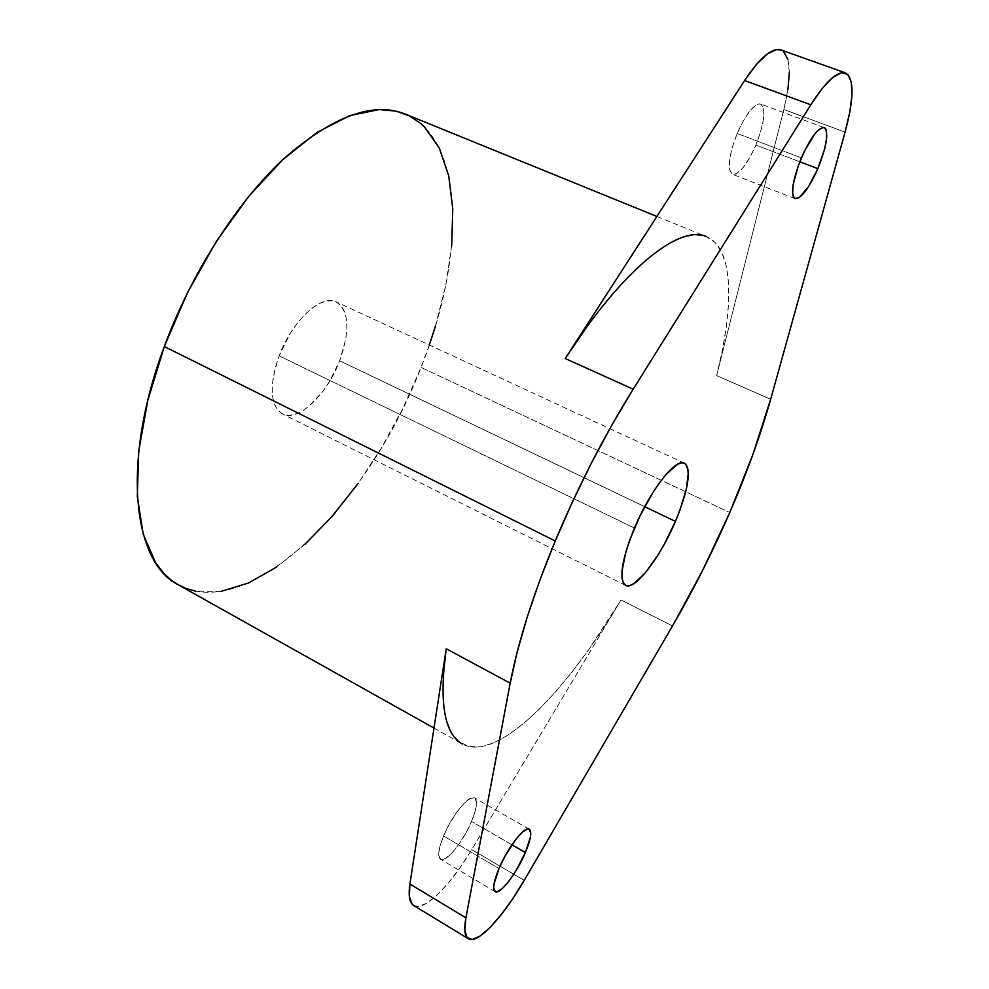 <?xml version="1.0" encoding="UTF-8"?>
<svg xmlns="http://www.w3.org/2000/svg" width="989" height="989" viewBox="0 0 989 989"><rect width="100%" height="100%" fill="white"/><g stroke="black" fill="none" stroke-linecap="round" stroke-linejoin="round"><path stroke-width="0.74" stroke-dasharray="4.95 3.71" d="M279.158 355.879L634.444 528.064L279.158 355.879L275.387 367.475L273.026 378.651L272.148 388.949L272.779 397.961L274.868 405.329L278.317 410.794L282.941 414.168L288.565 415.38L294.945 414.403L301.83 411.337L308.964 406.306L322.946 391.285L329.3 381.853L339.672 360.8C350.267 330.586 349.154 310.954 336.322 301.917C321.573 293.696 291.965 320.881 279.158 355.879C268.971 386.13 270.059 405.465 282.409 413.921C297.949 422.513 327.075 394.673 339.672 360.8L345.742 339.314L346.867 329.349L346.632 320.387L345.013 312.771L342.058 306.813L337.855 302.758L332.527 300.792L326.271 301.052L319.323 303.561L311.943 308.259L304.427 314.972L297.096 323.477L290.247 333.404L279.158 355.879M644.692 506.677L339.672 360.8L644.692 506.677M737.164 133.49L801.374 157.857L737.164 133.49L743.592 120.337L750.49 110.175L756.746 104.599L759.317 103.82L761.382 104.414L763.731 109.532L763.483 119.063L760.726 131.525L755.905 145.062C764.534 122.723 766.104 109.037 760.64 104.018C754.026 103.61 746.201 113.426 737.164 133.49C728.609 155.99 727.051 169.589 732.478 174.274C739.166 174.633 746.979 164.891 755.905 145.062L749.724 157.708L743.073 167.66L736.904 173.434L734.308 174.447L732.157 174.126L729.561 169.502L729.561 160.181L732.231 147.522L737.164 133.49M799.78 161.763L755.905 145.062L799.78 161.763M443.517 835.977L498.988 868.503L443.517 835.977L449.538 823.652L456.819 812.117L464.187 803.216L470.492 798.296L474.794 798.024L476.463 802.363L475.326 810.584L471.568 821.426C476.797 808.495 477.811 800.657 474.609 797.913C469.552 793.907 451.936 815.245 443.517 835.977C438.374 848.871 437.373 856.635 440.538 859.268C445.841 863.236 463.334 841.639 471.568 821.426L465.77 833.307L458.76 844.519L451.54 853.408L445.198 858.65L440.686 859.354L438.733 855.337L439.722 847.128L443.517 835.977M511.919 844.767L471.568 821.426L511.919 844.767M413.859 905.59L418.026 906.456L426.432 903.402L436.742 895.404L448.227 883.165L460.132 867.563L471.741 849.613L620.981 599.964L672.52 625.938L620.981 599.964C565.795 693.091 497.183 763.001 462.37 743.988L433.986 728.077M178.44 584.895C250.736 623.997 370.034 501.435 421.042 367.413L729.783 512.525L421.042 367.413C465.003 258.871 466.239 139.375 405.082 113.995M656.881 216.455L706.542 236.668C733.702 247.856 734.53 305.403 716.642 375.585L770.654 399.296L716.642 375.585L783.832 109.495L787.924 89.43M451.689 245.729L445.779 285.191L435.432 326.123M429.337 345.013L421.042 367.413L403.042 408.061L381.902 447.065L358.092 483.473M304.773 544.494L276.549 567.093M221.029 591.397L195.698 591.212M413.699 905.491C423.799 912.217 450.44 885.649 471.741 849.613L620.981 599.964L588.702 649.625L572.161 671.791L555.62 691.768L539.265 709.224L523.329 723.787L508.062 735.124L493.709 742.9L480.567 746.794L468.922 746.497L459.069 741.762L451.305 732.416L445.903 718.36L443.134 699.594L443.196 676.291M789.333 72.296L787.887 59.303M783.572 51.477L781.162 49.994M586.613 327.198L607.778 299.84L628.2 276.945L647.424 258.895L665.09 245.853L680.877 237.867L694.575 234.801L706.022 236.458L715.146 242.528L721.933 252.652L726.383 266.424L728.559 283.435L728.559 303.264L726.495 325.505L722.477 349.735L716.642 375.585L783.832 109.495C791.966 75.72 791.002 55.866 780.939 49.92M845.076 132.143L783.832 109.495L845.076 132.143M471.741 849.613L524.232 880.346L471.741 849.613M684.45 463.211L336.322 301.917M824.245 127.581L760.64 104.018M529.276 829.19L474.609 797.913M495.155 891.645L440.538 859.268M795.057 198.653L732.478 174.274M625.617 585.377L282.409 413.921"/><path stroke-width="1.48" d="M634.444 528.064C650.082 490.507 675.883 457.684 684.45 463.211C691.546 469.874 688.542 489.271 675.438 521.388L644.692 506.677L675.438 521.388L664.249 544.321L658.056 554.928L645.52 572.594L634.258 583.411L629.647 585.636L625.963 585.537L623.379 583.09L622.032 578.318L621.97 571.382L625.814 552.035L629.597 540.402L640.143 515.566L653.136 492.163L659.861 482.261L666.363 474.102L677.675 464.212L682.051 462.79L685.352 463.754L687.466 467.043L688.356 472.458L686.44 488.665L680.036 509.854L675.438 521.388C660.269 557.487 634.839 590.853 625.641 585.389C618.644 579.418 621.574 560.318 634.444 528.064M801.374 157.857C810.621 137.52 818.237 127.433 824.245 127.581C828.967 132.378 826.841 146.075 817.866 168.649L799.78 161.763L817.866 168.649L808.31 187.008L799.149 197.652L794.785 198.529L793.413 196.935L792.646 194.042L793.116 184.758L798.556 164.99L804.539 150.934L814.689 134.108L817.841 130.56L823.046 127.433L824.9 127.952L826.161 129.819L826.742 137.236L824.789 148.461L817.866 168.649C808.755 188.738 801.152 198.752 795.082 198.665C790.359 194.215 792.461 180.616 801.374 157.857M498.988 868.503C507.666 847.561 524.825 825.518 529.276 829.19C532.082 831.724 530.784 839.513 525.394 852.555L511.919 844.767L525.394 852.555L516.122 870.518L509.001 881.038L502.325 888.542L497.096 891.855L495.291 891.732L493.696 887.875L493.981 884.277L498.988 868.503L505.082 855.992L515.961 839.179L522.687 831.836L527.755 828.93L529.436 829.289L530.772 833.48L530.388 837.139L525.394 852.555C516.901 872.966 499.853 895.255 495.168 891.658C492.386 889.235 493.659 881.52 498.988 868.503M462.37 743.988C444.284 734.048 438.906 702.301 446.237 648.747L510.188 683.176C517.939 642.417 532.96 595.019 555.249 540.971L164.298 346.546C120.868 462.592 132.885 562.667 178.44 584.895L433.986 728.077M729.783 512.525C712.661 551.911 693.573 589.716 672.52 625.938L702.635 570.418L729.783 512.525L752.839 454.643L770.654 399.296C760.504 435.358 746.88 473.101 729.783 512.525M656.881 216.455L405.082 113.995C372.779 101.323 332.279 116.294 283.571 158.932C237.039 202.102 191.322 273.211 164.298 346.546L555.249 540.971C578.046 486.675 604.019 436.075 633.17 389.184L565.214 358.525C623.379 267.957 679.987 224.07 706.542 236.668M195.698 591.212L185.722 588.331L177.933 584.61L170.627 579.653L163.914 573.472L155.582 562.729L143.182 534.097L137.31 496.515L138.72 451.305L147.781 400.458L164.298 346.546L187.527 292.571L216.208 241.6L248.659 196.465L282.978 159.476L317.284 132.254L349.822 115.602L379.195 109.581L395.884 111.114L409.075 115.8L420.597 123.39L424.491 126.951L439.326 148.14L448.734 175.906L452.777 208.877L451.689 245.729M435.432 326.123L429.337 345.013M358.092 483.473L332.18 516.27L304.773 544.494M276.549 567.093L248.326 583.065L221.029 591.397M443.196 676.291L446.237 648.747L409.916 884.018L409.359 896.59L412.166 904.193L413.859 905.59M781.162 49.994L776.575 49.561L767.303 53.938L756.387 64.47L744.606 80.517L810.807 104.785C825.84 81.395 837.386 70.763 845.447 72.902C854.311 78.452 854.187 98.195 845.076 132.143L770.654 399.296L845.076 132.143L849.811 112.004L851.962 94.882L851.294 81.988L847.758 74.348L841.491 72.704L832.837 77.402L822.354 88.318L810.807 104.785L633.17 389.184L612.154 424.541L591.818 462.283L572.68 501.435L555.249 540.971L539.982 579.851L527.224 617.099L517.247 651.788L510.188 683.176L465.918 917.829L464.818 930.253L467.043 937.597L472.322 939.488L480.184 935.977L490.012 927.509L501.114 914.776L512.759 898.704L524.232 880.346L672.52 625.938L524.232 880.346C503.042 917.087 477.366 944.829 468.403 938.784C464.645 936.385 463.829 929.4 465.918 917.829L409.916 884.018L446.237 648.747L510.188 683.176L465.918 917.829L409.916 884.018C408.222 895.651 409.483 902.821 413.699 905.491L468.267 938.709M787.924 89.43L789.333 72.296M787.887 59.303L783.572 51.477M845.261 72.827L780.939 49.92C771.952 47.447 759.836 57.646 744.606 80.517L565.214 358.525L586.613 327.198M744.606 80.517L810.807 104.785L633.17 389.184L565.214 358.525L744.606 80.517"/></g></svg>
